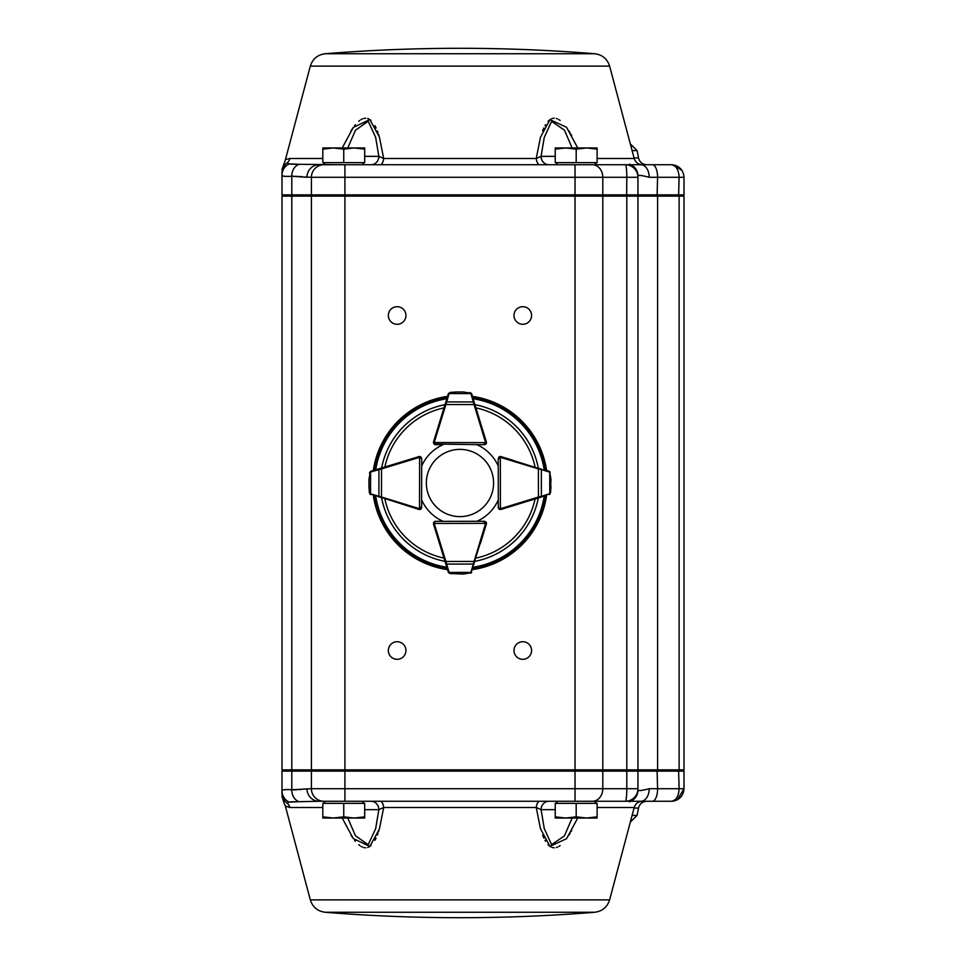 <?xml version="1.0" encoding="UTF-8"?>
<svg xmlns="http://www.w3.org/2000/svg" width="966" height="966" viewBox="0 0 966 966"><rect width="100%" height="100%" fill="white"/><g stroke="black" fill="none" stroke-linecap="round" stroke-linejoin="round"><path stroke-width="1.45" d="M420.693 456.846A2.089 2.089 0 0 0 419.618 456.544L421.104 457.16L421.707 458.633L421.611 507.416L420.995 508.901L419.51 509.505A2.089 2.089 0 0 1 418.894 509.42L369.7 493.711M381.304 468.075L381.546 468.872L370.582 472.024L370.932 471.215A2.089 2.089 0 0 0 370.763 471.275L369.459 472.99L370.932 471.215L419.002 456.628A2.089 2.089 0 0 1 419.618 456.544L419.51 508.671L421.611 507.416A2.089 2.089 0 0 1 420.101 509.432A2.089 2.089 0 0 0 421.647 507.404L421.647 499.893A41.876 41.876 0 0 0 443.068 521.314L435.557 521.314A2.089 2.089 0 0 0 434 522.026M368.976 479.245L368.964 479.51A0.833 0.833 0 0 0 368.964 479.534L368.964 486.61M369.41 492.853L368.952 486.333L370.256 494.314M370.038 494.133L370.715 494.568A2.089 2.089 0 0 0 370.884 494.628L370.533 493.831L381.485 497.019L381.244 497.828M370.304 471.529L368.964 479.534A0.833 0.833 0 0 1 368.964 479.51M368.952 486.309A0.833 0.833 0 0 0 368.952 486.333L369.531 492.769M421.104 457.16L421.707 458.633L419.618 457.377A1.256 1.256 0 0 0 419.244 457.425L381.546 468.872L381.485 497.019L419.147 508.611A1.256 1.256 0 0 0 419.51 508.671L419.51 509.505M378.938 468.788L378.877 497.092M445.109 561.729L445.906 561.487L449.105 572.44L448.296 572.101A2.089 2.089 0 0 0 448.357 572.258L450.084 573.562L448.296 572.101L433.517 524.079A2.089 2.089 0 0 1 433.42 523.463L434.036 521.99L435.509 521.374A2.089 2.089 0 0 0 433.988 522.038M433.42 523.463L435.509 521.374L484.292 521.266L485.777 521.881L486.393 523.355A2.089 2.089 0 0 0 485.524 521.664A2.089 2.089 0 0 1 486.369 524.031L480.368 543.532M484.292 522.111A1.256 1.256 0 0 1 485.56 523.355L486.393 523.355A2.089 2.089 0 0 1 486.309 523.97L470.804 573.224M447.041 567.996L447.306 568.853M450.084 573.562L463.39 574.021L471.408 572.681L463.692 574.009M463.426 574.009A0.833 0.833 0 0 1 463.39 574.021A0.833 0.833 0 0 0 463.426 574.009L471.408 572.681M471.215 572.898L471.662 572.222A2.089 2.089 0 0 0 471.71 572.053L470.913 572.403L474.065 561.427L474.861 561.669M448.61 572.717L450.168 573.454M433.517 524.079L434.314 523.838A1.256 1.256 0 0 1 434.265 523.463L485.56 523.355L484.292 521.266L485.777 521.881M445.833 564.108L474.149 564.047M544.945 495.896L501.04 509.42A2.089 2.089 0 0 1 500.424 509.505L498.939 508.901L498.323 507.416A2.089 2.089 0 0 0 499.833 509.432A2.089 2.089 0 0 1 498.287 507.404L498.287 499.893A41.876 41.876 0 0 1 476.938 521.29M500.424 509.505L498.323 507.416L498.227 458.633L498.83 457.16L500.316 456.544A2.089 2.089 0 0 0 499.241 456.846M499.06 458.633A1.256 1.256 0 0 1 500.316 457.377L500.316 456.544A2.089 2.089 0 0 1 500.931 456.628L550.185 472.132M550.523 492.853L549.05 494.628A2.089 2.089 0 0 0 549.219 494.568L550.523 492.853L550.982 486.333L550.403 492.769L550.97 479.534L549.63 471.529L550.958 479.233M550.97 479.51A0.833 0.833 0 0 1 550.97 479.534A0.833 0.833 0 0 0 550.97 479.51L549.63 471.529M549.847 471.71L549.171 471.275A2.089 2.089 0 0 0 549.002 471.215L544.896 469.971M538.69 497.828L538.448 497.019L541.407 496.295L541.346 469.585L538.388 468.872L538.63 468.075M549.678 494.314L550.403 492.769M501.04 509.42L500.786 508.611A1.256 1.256 0 0 1 500.424 508.671L500.316 457.377L498.227 458.633L498.83 457.16M549.05 494.628L549.775 493.638L549.726 472.205L549.002 471.215M541.057 497.092L541.407 496.295L549.4 493.831M549.352 472.024L541.346 469.585L540.996 468.788M480.368 422.468L486.369 441.969A2.089 2.089 0 0 1 485.512 444.348A2.089 2.089 0 0 0 486.393 442.645L485.777 444.119L484.292 444.734L434.036 444.01A2.089 2.089 0 0 0 435.509 444.626L433.42 442.537A2.089 2.089 0 0 1 433.517 441.921L448.357 393.742A2.089 2.089 0 0 0 448.296 393.899L449.105 393.56L445.906 404.512L445.109 404.271M474.861 404.331L474.065 404.573L470.913 393.597L471.71 393.947A2.089 2.089 0 0 0 471.662 393.778L469.947 392.474L471.71 393.947L486.309 442.03A2.089 2.089 0 0 1 486.393 442.645L485.56 442.645A1.256 1.256 0 0 1 484.292 443.889M433.988 443.962A2.089 2.089 0 0 0 434.036 444.01L433.42 442.537M472.966 398.064L472.7 397.207M463.692 391.991L463.426 391.991A0.833 0.833 0 0 0 463.39 391.979L456.326 391.979M450.084 392.438L456.592 391.967L448.61 393.283M447.306 397.147L447.041 398.004M471.408 393.319L463.39 391.979A0.833 0.833 0 0 1 463.426 391.991M456.628 391.967A0.833 0.833 0 0 0 456.592 391.967L450.168 392.546M485.777 444.119L484.292 444.734L485.56 442.645L434.265 442.537A1.256 1.256 0 0 1 434.314 442.162L433.517 441.921M474.149 401.953L445.833 401.892M434 443.974A2.089 2.089 0 0 0 435.557 444.686L443.068 444.686A41.876 41.876 0 0 0 421.695 465.998M546.611 495.389A87.532 87.532 0 0 1 472.446 569.626M447.548 569.638A87.532 87.532 0 0 1 373.323 495.389M373.335 470.49A87.532 87.532 0 0 1 447.548 396.362M472.446 396.374A87.532 87.532 0 0 1 546.599 470.49M406.36 460.468L418.942 456.592A2.089 2.089 0 0 1 420.657 456.821M498.239 465.998A41.876 41.876 0 0 0 476.938 444.71M513.562 460.468L500.992 456.592A2.089 2.089 0 0 0 499.277 456.821M362.057 801.273L364.146 803.374M596.577 803.374L594.476 801.273L319.082 801.273L325.457 801.273L323.356 803.374M322.813 816.85L322.813 818.033L333.282 818.033L322.813 816.85L322.813 803.374L343.751 803.374L343.751 816.85L333.282 818.033L354.22 818.033L343.751 816.85M364.689 816.85L354.22 818.033L364.689 818.033L364.689 803.374L343.751 803.374M555.245 816.85L555.245 818.033L565.714 818.033L555.245 816.85L555.245 803.374L576.183 803.374L576.183 816.85L565.714 818.033L586.652 818.033L576.183 816.85M597.121 816.85L586.652 818.033L597.121 818.033L597.121 803.374L576.183 803.374M286.491 159.281L289.885 158.496A8.38 8.175 90 0 1 287.011 162.952C283.279 162.216 283.279 162.216 287.011 162.952L289.269 163.87L298.905 164.305L344.91 164.727L319.082 164.727L325.457 164.727L323.356 162.626M364.689 149.15L364.689 147.967L354.22 147.967L364.689 149.15L364.689 162.626L343.751 162.626L343.751 149.15L354.22 147.967L333.282 147.967L343.751 149.15M322.813 149.15L333.282 147.967L322.813 147.967L322.813 162.626L343.751 162.626M557.877 164.727L555.788 162.626M597.121 149.15L597.121 147.967L586.652 147.967L597.121 149.15L597.121 162.626L576.183 162.626L576.183 149.15L586.652 147.967L565.714 147.967L576.183 149.15M555.245 149.15L565.714 147.967L555.245 147.967L555.245 162.626L576.183 162.626M493.59 483A33.617 33.617 0 0 0 443.153 453.887A33.617 33.617 0 0 0 443.153 512.113A33.617 33.617 0 0 0 493.59 483M596.577 162.626L594.476 164.727L625.388 164.727L606.889 164.727M609.618 66.123C607.276 58.866 602.337 54.736 594.778 53.734A1675.141 1675.141 0 0 0 325.156 53.734L594.778 53.734L325.156 53.734C317.597 54.736 312.658 58.866 310.315 66.123L609.618 66.123L634.203 158.496C635.495 162.397 638.2 164.474 642.293 164.727L344.91 164.727L344.91 194.878L281.987 194.878L283.243 196.134M310.315 66.123L285.344 159.97L281.987 169.642M342.193 147.967L353.29 127.427L369.833 119.543L379.397 137.015L383.695 158.496L378.853 156.347L375.641 137.269L368.179 121.257L355.428 130.277L347.796 147.967M539.777 164.727A8.38 3.671 90 0 1 536.239 158.496L540.465 137.269L549.956 119.639L566.547 127.283L577.74 147.967M571.703 135.566L571.015 134.334M570.037 132.656L568.974 130.905M560.135 120.436L558.964 119.651M557.624 118.951L556.307 118.48M554.279 118.19L552.323 118.468M551.103 118.951L549.932 119.651M548.942 120.436L548.084 121.281M545.524 124.735L544.981 125.677M543.822 127.995L542.578 130.917M378.962 135.554L378.575 134.334M377.996 132.644L377.356 130.917M376.112 127.995L374.953 125.677M370.992 120.436L370.002 119.651M368.831 118.951L367.611 118.468M365.655 118.19L363.627 118.48M362.31 118.951L360.97 119.651M359.799 120.436L358.736 121.281M355.367 124.735L354.594 125.689M352.916 127.959L350.96 130.905M397.147 306.693A8.791 8.791 0 0 0 389.527 319.879A8.791 8.791 0 0 0 404.766 319.879A8.791 8.791 0 0 0 397.147 306.693M522.787 306.693A8.791 8.791 0 0 0 515.168 319.879A8.791 8.791 0 0 0 530.406 319.879A8.791 8.791 0 0 0 522.787 306.693M397.147 641.726A8.791 8.791 0 0 0 389.527 654.912A8.791 8.791 0 0 0 404.766 654.912A8.791 8.791 0 0 0 397.147 641.726M522.787 641.726A8.791 8.791 0 0 0 515.168 654.912A8.791 8.791 0 0 0 530.406 654.912A8.791 8.791 0 0 0 522.787 641.726M594.476 801.273L625.388 801.273L575.024 801.273L575.024 771.122L281.987 771.122L283.243 769.866M677.335 799.812L684.013 788.715C683.348 796.238 679.158 800.428 671.455 801.273L625.388 801.273A12.558 1.413 90 0 0 626.801 788.715L626.801 771.122L575.024 771.122L575.024 769.866L684.013 769.866L684.013 196.134L679.11 196.134L679.11 769.866M310.315 899.877L609.618 899.877C607.276 907.134 602.337 911.264 594.778 912.266A1675.141 1675.141 0 0 1 325.156 912.266L594.778 912.266L325.156 912.266C317.597 911.264 312.658 907.134 310.315 899.877L285.344 806.03L286.504 806.719M291.007 801.804L298.905 801.695L289.269 802.13L287.011 803.048C283.279 803.784 283.279 803.784 287.011 803.048A8.38 8.175 -90 0 1 289.885 807.504L285.344 806.03L284.366 803.507M350.984 835.143L352.952 838.102M354.582 840.299L355.367 841.265M358.724 844.707L359.811 845.576M360.982 846.349L362.298 847.049M363.602 847.52L365.655 847.81M367.635 847.52L368.831 847.049M369.99 846.349L370.98 845.576M374.953 840.299L376.088 838.077M377.332 835.131L378.008 833.332M378.563 831.666L378.962 830.446M542.602 835.131L543.846 838.077M544.981 840.299L545.524 841.265M548.072 844.707L548.954 845.576M549.944 846.349L551.103 847.049M552.298 847.52L554.279 847.81M556.331 847.52L557.636 847.049M558.952 846.349L560.123 845.576M568.95 835.143L570.061 833.32M571.015 831.666L571.703 830.434M577.74 818.033L566.547 838.717L549.956 846.361L540.465 828.731L536.239 807.504L541.081 809.653L544.256 828.574L551.598 844.634L564.422 835.88L572.138 818.033M380.157 801.273A8.38 3.671 -90 0 1 383.695 807.504L379.397 828.985L369.833 846.457L353.29 838.573L342.193 818.033M289.269 802.13A12.558 12.437 180 0 1 281.987 790.852L281.987 793.134L281.987 790.852C282 789.729 285.26 789.355 291.792 789.741L311.402 788.715A12.558 12.558 0 0 0 323.972 801.273A12.558 12.558 0 0 1 311.402 788.715L344.91 788.715L344.91 801.273L325.457 801.273M555.245 809.653L541.081 809.653A8.38 7.8 -90 0 1 548.881 801.273L539.777 801.273A8.38 3.671 -90 0 0 536.239 807.504L383.695 807.504L378.853 809.653L364.689 809.653M671.455 801.273C676.152 800.428 678.7 796.238 679.11 788.715L684.013 788.715L684.013 771.122L626.801 771.122L626.656 769.866M629.53 801.804A12.558 12.473 180 0 0 637.946 790.031L637.946 788.715L637.946 790.031C638.164 791.057 641.919 790.611 649.212 788.715A12.558 8.344 90 0 1 640.869 801.273M311.402 196.134L311.402 769.866L281.987 769.866L281.987 196.134L575.024 196.134L575.024 769.866L344.91 769.866L344.91 788.715L637.946 788.715L637.946 771.122L636.691 769.866M311.402 788.715L311.402 771.122L312.658 769.866M281.987 790.852L281.987 771.122M281.987 793.134C281.987 797.397 281.987 797.397 281.987 793.134A12.558 12.389 180 0 0 287.011 803.048M287.59 789.62L286.008 789.645M285.236 789.669L283.883 789.79M304.531 788.968L299.315 789.717M296.381 789.886L293.253 789.838M682.757 769.866L684.013 771.122M347.796 818.033L355.428 835.723L368.203 844.731L375.641 828.731L378.853 809.653A8.38 7.8 -90 0 0 371.053 801.273M306.959 788.715A12.558 12.123 -90 0 0 319.082 801.273L298.905 801.695A12.558 10.59 -86.3 0 1 291.792 789.741L291.792 771.122L292.855 769.866M637.946 788.715A12.558 12.558 0 0 1 625.388 801.273M673.205 801.152L676.345 800.283M311.402 769.866L344.91 769.866L344.91 194.878L684.013 194.878L684.013 177.285C683.348 169.762 679.158 165.572 671.455 164.727L640.869 164.727A12.558 8.344 -90 0 1 649.212 177.285C641.907 175.389 638.152 174.943 637.946 175.969L637.946 194.878L636.691 196.134M679.11 196.134L637.946 196.134L637.946 769.866M304.362 177.007L311.402 177.285A12.558 12.558 0 0 1 323.972 164.727A12.558 12.558 0 0 0 311.402 177.285L575.024 177.285L575.024 196.134L602.796 196.134L602.796 769.866M637.946 196.134L602.796 196.134M575.024 164.727L575.024 177.285L637.946 177.285L637.946 175.969A12.558 12.473 180 0 0 629.53 164.196M311.402 177.285L311.402 194.878L312.658 196.134M319.082 164.727A12.558 12.123 90 0 0 306.959 177.285L291.792 176.259C285.26 176.645 282 176.271 281.987 175.148L281.987 194.878M281.987 172.866L281.987 175.148L281.987 172.866C281.987 168.603 281.987 168.603 281.987 172.866A12.558 12.389 180 0 1 287.011 162.952M283.581 176.162L285.224 176.331M286.008 176.355L287.59 176.38M292.444 176.21L302.116 176.633M682.757 196.134L684.013 194.878M572.138 147.967L564.422 130.12L551.574 121.39L544.256 137.426L541.081 156.347L536.239 158.496L383.695 158.496A8.38 3.671 90 0 1 380.157 164.727M371.053 164.727A8.38 7.8 90 0 0 378.853 156.347L379.155 156.589M292.855 196.134L291.792 194.878L291.792 176.259A12.558 10.59 86.3 0 1 298.905 164.305L290.887 164.184M548.881 164.727A8.38 7.8 90 0 1 541.081 156.347L555.245 156.347M626.656 196.134L626.801 177.285A12.558 1.413 -90 0 0 625.388 164.727A12.558 12.558 0 0 1 637.946 177.285M289.269 163.87A12.558 12.437 180 0 0 281.987 175.148M649.212 177.285L679.11 177.285C678.7 169.762 676.152 165.572 671.455 164.727M681.984 170.439L673.628 164.908M420.765 507.416A1.256 1.256 0 0 1 419.51 508.671M370.582 472.024L370.533 493.831M419.002 456.628L419.244 457.425M419.147 508.611L418.894 509.42M434.314 523.838L445.906 561.487L474.065 561.427L485.5 523.729A1.256 1.256 0 0 0 485.56 523.355M449.105 572.44L470.913 572.403M485.5 523.729L486.309 523.97M500.786 508.611L538.448 497.019L538.388 468.872L500.678 457.425A1.256 1.256 0 0 0 500.316 457.377M500.678 457.425L500.931 456.628M485.56 442.645A1.256 1.256 0 0 0 485.5 442.271L474.065 404.573L445.906 404.512L434.314 442.162M470.913 393.597L449.105 393.56M486.309 442.03L485.5 442.271M538.303 497.937A79.743 79.743 0 0 1 474.97 561.331M444.988 561.331A79.743 79.743 0 0 1 381.63 497.937M381.642 467.967A79.743 79.743 0 0 1 444.988 404.669M474.97 404.669A79.743 79.743 0 0 1 538.291 467.967M473.171 398.753A85.274 85.274 0 0 1 544.208 469.766M375.726 469.766A85.274 85.274 0 0 1 446.811 398.753M446.811 567.247A85.274 85.274 0 0 1 375.714 496.113M544.22 496.113A85.274 85.274 0 0 1 473.171 567.247M545.524 495.715A86.493 86.493 0 0 1 472.772 568.539M447.21 568.551A86.493 86.493 0 0 1 374.41 495.715M374.422 470.152A86.493 86.493 0 0 1 447.21 397.449M472.772 397.461A86.493 86.493 0 0 1 545.512 470.152M443.998 558.106A76.785 76.785 0 0 1 384.854 498.939M384.866 466.989A76.785 76.785 0 0 1 443.998 407.894M475.948 407.894A76.785 76.785 0 0 1 535.067 466.989M535.079 498.939A76.785 76.785 0 0 1 475.948 558.106M632.09 150.563L637.077 150.563L638.514 157.941L634.058 157.941M634.203 158.496L597.121 158.496M322.813 158.496L289.885 158.496M632.09 815.437L637.077 815.437L638.514 808.059L634.058 808.059M609.618 899.877L634.203 807.504L597.121 807.504M322.813 807.504L289.885 807.504M649.212 788.715L657.592 788.715L657.073 769.866M592.387 801.273A12.558 10.409 90 0 0 602.796 788.715L602.796 771.122L601.758 769.866M652.388 801.273A12.558 5.204 90 0 0 657.592 788.715L679.11 788.715L678.591 769.866M626.801 196.134L626.801 769.866M291.792 196.134L291.792 769.866M657.592 196.134L657.592 769.866M652.388 164.727A12.558 5.204 -90 0 1 657.592 177.285L657.073 196.134M592.387 164.727A12.558 10.409 -90 0 1 602.796 177.285L602.796 194.878L601.758 196.134M684.013 177.285L679.11 177.285L678.591 196.134M378.853 156.347L364.689 156.347M632.054 166.635L632.054 165.403M420.995 508.901L421.611 507.416M435.509 521.374L434.036 521.99M498.323 507.416L498.939 508.901M434.036 444.01L435.509 444.626M557.877 801.273L555.788 803.374M362.057 164.727L364.146 162.626M638.514 157.941C639.649 162.155 642.39 164.425 646.737 164.727M637.077 150.563L630.315 143.91M638.514 808.059C639.649 803.845 642.39 801.575 646.737 801.273M634.203 807.504C635.495 803.603 638.2 801.526 642.293 801.273M637.077 815.437L630.315 822.09M672.07 801.261L673.845 801.043M284.173 803.471L281.987 796.382M672.167 164.739L676.26 165.681L672.07 164.739"/></g></svg>
